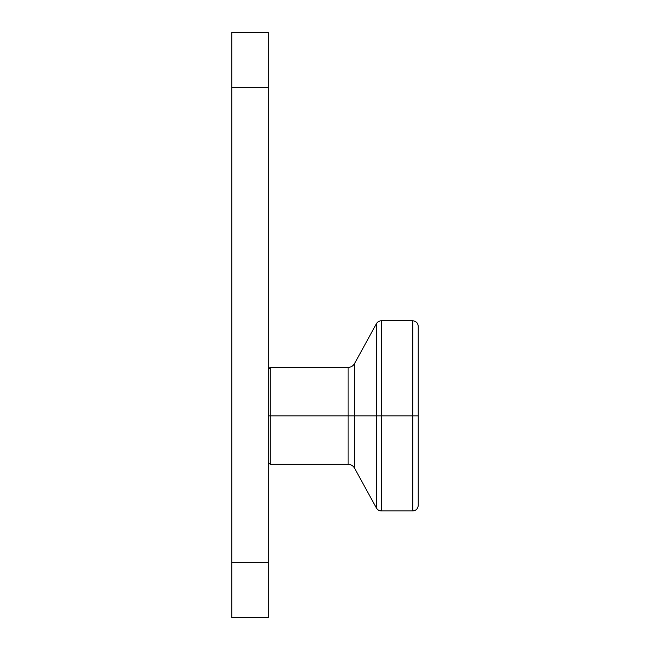 <?xml version="1.0" encoding="UTF-8"?>
<svg xmlns="http://www.w3.org/2000/svg" width="650" height="650" viewBox="0 0 650 650"><rect width="100%" height="100%" fill="white"/><g stroke="black" fill="none" stroke-linecap="round" stroke-linejoin="round"><path stroke-width="0.97" d="M231.766 562.656L231.766 617.5L268.328 617.5L268.328 562.656L231.766 562.656L231.766 87.344L231.766 617.5L268.328 617.5L268.328 562.656L231.766 562.656M231.766 32.5L231.766 87.344L268.328 87.344L268.328 562.656L268.328 32.5L268.328 87.344L231.766 87.344L231.766 32.5L268.328 32.5L231.766 32.5M348.091 367.412C350.919 367.315 353.056 366.048 354.502 363.618L354.502 415.854L376.456 415.854L376.456 508.073L376.456 415.854L354.502 415.854L354.502 363.618L354.502 415.854L348.091 415.854L348.091 464.303L348.091 367.412L270.156 367.412L270.156 415.854L348.091 415.854L348.091 367.412L348.091 415.854L270.156 415.854L270.156 464.303L270.156 415.854L270.156 464.303L268.328 462.475M270.156 415.862L268.328 415.862L270.156 415.862M354.502 415.862L348.091 415.862L348.091 464.303L270.156 464.303M418.234 415.854L418.234 505.44L418.234 415.854M418.234 505.432L418.234 415.862L412.75 415.862L418.234 415.862L418.234 326.284M381.257 320.791C379.145 320.873 377.536 321.815 376.456 323.643L376.456 415.854L376.456 323.643L376.456 415.854L381.257 415.854L381.257 320.791L412.75 320.791L412.75 415.854L412.75 320.791L412.75 415.854L381.257 415.854L412.75 415.854L412.75 510.916M418.234 505.44C417.909 508.763 416.081 510.591 412.75 510.924L381.257 510.924L381.257 320.791L381.257 510.924L381.257 415.862L376.456 415.862L376.456 508.073L354.502 468.098L354.502 415.854M270.156 415.854L270.156 367.412L270.156 415.854M381.257 510.924C379.145 510.843 377.536 509.901 376.456 508.073M376.456 323.643L354.502 363.618M412.75 320.791C416.081 321.124 417.909 322.952 418.234 326.276M348.091 464.303C350.919 464.401 353.056 465.668 354.502 468.098M270.156 367.412L268.328 369.241"/></g></svg>
